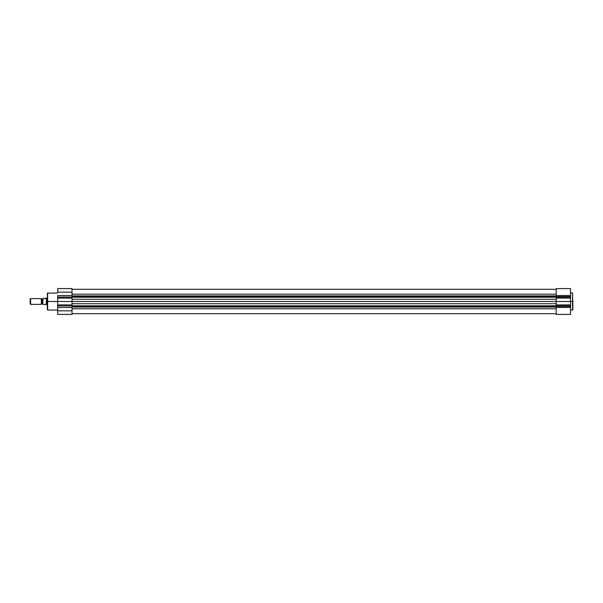 <?xml version="1.0" encoding="UTF-8"?>
<svg xmlns="http://www.w3.org/2000/svg" width="603" height="603" viewBox="0 0 603 603"><rect width="100%" height="100%" fill="white"/><g stroke="black" fill="none" stroke-linecap="round" stroke-linejoin="round"><path stroke-width="0.9" d="M570.559 310.048L572.564 310.048L572.564 301.5L570.559 301.5L570.559 314.404L556.215 314.404L556.215 305.932L570.559 305.932L570.559 306.399L556.215 306.399L556.215 295.53L570.559 295.53L570.559 288.596L570.559 296.601L556.215 296.601L556.215 295.53L570.559 295.53L570.559 301.5L572.564 301.5L572.564 292.952L572.85 309.723M556.215 295.53L556.215 288.596L556.215 295.53M556.215 314.404L570.559 314.404L570.559 307.47L556.215 307.47L556.215 314.404M556.215 306.399L570.559 306.399L570.559 307.47L556.215 307.47L556.215 306.399M556.215 305.932L570.559 305.932L570.559 304.907L556.215 304.907L556.215 305.932M570.559 304.907L570.559 301.5L556.215 301.5L556.215 304.907L570.559 304.907M570.559 301.5L570.559 298.093L556.215 298.093L556.215 301.5L570.559 301.5M556.215 298.093L570.559 298.093L570.559 297.068L556.215 297.068L556.215 298.093M556.215 296.601L570.559 296.601L570.559 297.068L556.215 297.068L556.215 296.601M572.564 301.5L572.564 310.048L572.564 301.5M572.85 301.5L572.85 309.761L572.85 301.5M556.215 296.736L72.028 296.736L556.215 296.736M72.028 295.93L556.215 295.93L72.028 295.93M556.215 306.264L72.028 306.264L556.215 306.264M72.028 305.781L556.215 305.781L72.028 305.781M556.215 308.796L72.028 308.796L556.215 308.796M72.028 307.07L556.215 307.07L72.028 307.07M556.215 303.739L72.028 303.739L556.215 303.739M72.028 301.5L556.215 301.5L72.028 301.5L72.028 310.824L57.684 310.824L57.684 314.404L72.028 314.404L72.028 310.824L72.028 314.404L57.684 314.404L57.684 295.53L72.028 295.53L72.028 292.176L57.684 292.176L57.684 288.596L57.684 292.176L72.028 292.176L72.028 301.5L47.645 301.5L47.645 292.952L47.645 301.5L57.684 301.5L57.684 305.932L72.028 305.932L72.028 307.47L57.684 307.47L57.684 310.824L72.028 310.824L72.028 307.47L57.684 307.47L57.684 305.932L72.028 305.932L72.028 304.907L57.684 304.907L72.028 304.907L72.028 298.093L57.684 298.093L57.684 301.5L72.028 301.5M556.215 299.261L72.028 299.261L556.215 299.261M556.215 297.219L72.028 297.219L556.215 297.219M556.215 294.204L72.028 294.204L556.215 294.204M47.645 310.048L47.358 293.239L47.645 310.048L57.684 310.048M47.645 292.952L47.645 310.048L47.358 293.239L57.684 292.952M72.028 288.596L72.028 292.176L72.028 288.596L57.684 288.596M72.028 298.093L72.028 297.068L57.684 297.068L57.684 298.093L72.028 298.093M57.684 295.53L72.028 295.53L72.028 297.068L57.684 297.068L57.684 295.53M47.358 301.5L47.358 309.761L47.358 301.5M41.336 304.372A0.769 0.769 0 0 1 42.052 303.882A0.769 0.769 0 0 0 41.336 304.372L41.336 298.628A0.769 0.769 0 0 0 42.052 299.118A0.769 0.769 0 0 1 41.336 298.628L30.617 298.628L41.336 298.628L41.336 304.372L30.617 304.372L30.15 303.904L30.617 304.372L30.617 298.628L30.15 299.096L30.617 298.628L30.617 304.372L41.336 304.372M42.052 299.118L42.052 303.882L42.052 299.118A0.769 0.769 0 0 0 42.768 298.628A0.769 0.769 0 0 1 42.052 299.118M42.768 304.372A0.769 0.769 0 0 0 42.052 303.882A0.769 0.769 0 0 1 42.768 304.372M46.785 298.055L46.657 304.832L47.358 304.945L46.785 304.945L46.755 298.086L47.358 298.055L42.851 298.575L42.888 304.425L42.768 298.575L42.768 304.425M46.039 298.575L42.851 298.575M46.288 304.515L46.499 298.297L46.288 304.515M46.039 304.425L42.888 304.425L46.212 304.455M42.851 304.425L42.888 298.575M30.15 299.096L30.15 303.904L30.15 299.096M570.559 292.952L572.564 292.952M556.215 288.596L570.559 288.596M72.028 313.688L556.215 313.688M72.028 289.312L556.215 289.312"/></g></svg>
